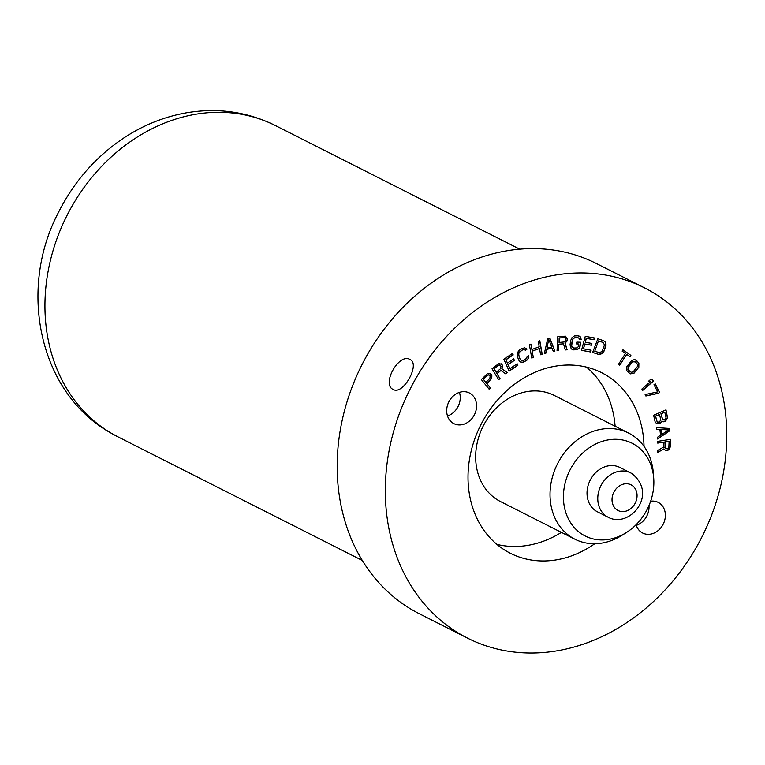 <?xml version="1.0" encoding="UTF-8"?>
<svg xmlns="http://www.w3.org/2000/svg" width="765" height="765" viewBox="0 0 765 765"><rect width="100%" height="100%" fill="white"/><g stroke="black" fill="none" stroke-linecap="round" stroke-linejoin="round"><path stroke-width="1.15" d="M596.471 263.552A196.222 163.567 116.8 0 0 364.073 360.678A196.222 163.567 116.8 0 0 412.488 610.04A196.222 163.567 -63.2 0 0 419.306 613.731L467.453 638.087A196.222 163.567 -63.2 0 1 460.635 634.395A196.222 163.567 116.8 0 1 412.211 385.034A196.222 163.567 116.8 0 1 644.608 287.908L596.471 263.552M467.453 638.087A196.222 163.567 -63.2 0 0 699.841 540.97A196.222 163.567 -63.2 0 0 651.426 291.608A196.222 163.567 116.8 0 0 644.608 287.908M409.925 359.474C398.919 352.675 381.19 384.537 393.22 389.481C403.031 395.591 420.769 363.729 409.925 359.474L410.183 359.607M644.025 446.387A101.162 84.332 -63.2 0 0 605.211 374.64A101.162 84.332 116.8 0 0 601.701 372.727A101.162 84.332 116.8 0 0 481.883 422.806A101.162 84.332 116.8 0 0 506.851 551.364A101.162 84.332 -63.2 0 0 510.36 553.267A101.162 84.332 -63.2 0 0 594.778 543.733M636.098 524.733A17.184 14.325 116.8 0 0 642.667 533.033A17.184 14.325 116.8 0 0 662.825 524.886A17.184 14.325 116.8 0 0 658.177 502.376A17.184 14.325 116.8 0 0 650.661 501.209M449.237 401.109A17.184 14.325 116.8 0 0 453.875 423.628A17.184 14.325 116.8 0 0 474.032 415.481A17.184 14.325 116.8 0 0 469.385 392.971A17.184 14.325 116.8 0 0 449.237 401.109M490.872 373.875L487.525 373.521L481.309 379.545L489.208 389.289L490.461 387.998L486.932 383.647L491.56 378.493L491.838 375.539L490.135 373.463M497.059 373.703L500.903 370.48L505.694 373.836L507.281 372.507L501.983 368.883L502.72 366.167L501.955 364.35L498.732 363.547L492.019 368.807L498.665 379.698L500.033 378.57L496.887 373.607L500.903 370.48M517.169 363.777L509.939 368.625L508.123 364.58L514.396 360.382L513.717 358.861L507.444 363.059L505.961 359.77L513.2 354.931L512.521 353.411L503.839 359.225L509.165 371.111L517.857 365.297L517.169 363.777M528.692 355.744L527.171 356.528L526.578 358.403L523.375 360.372L521.357 360.478L520.018 358.976L518.766 354.922L518.938 352.636L522.734 349.729L524.752 349.624L525.259 350.303L526.769 349.519L524.761 347.731L519.961 349.28L517.255 352.875L517.245 355.706L518.498 359.77L520.009 361.807L521.357 362.371L523.882 361.998L527.334 359.894L528.854 357.226L528.692 355.744M533.32 357.475L532.201 351.202L539.507 348.486L540.625 354.759L542.194 354.176L539.803 340.779L538.235 341.362L539.201 346.774L531.904 349.49L530.939 344.078L529.37 344.661L531.761 358.058L533.32 357.475L532.029 351.116L539.507 348.486M549.872 338.178L547.75 338.675L544.317 353.535L545.904 353.162L546.755 349.376L552.062 348.151L553.325 351.441L554.912 351.078L549.872 338.178M558.986 344.279L563.489 343.839L565.268 349.949L567.123 349.768L565.115 343.083L567.066 341.104L567.439 338.972L565.488 336.17L557.809 336.61L557.054 350.743L558.641 350.59L558.813 344.183L563.489 343.839M579.975 346.784L580.702 342.251L576.791 342.098L576.494 343.915L578.847 344.001L578.455 346.421L577.164 347.884L573.721 348.056L571.665 346.153L572.325 340.406L573.454 338.331L575.433 337.489L577.785 337.585L579.459 338.56L579.574 339.478L581.142 339.536L580.281 336.772L578.072 335.778L574.372 335.931L571.981 337.661L570.757 340.349L570.03 344.872L571.226 348.869L573.425 349.863L577.135 349.701L579.516 347.979L580.52 342.251M591.115 350.188L583.504 348.83L584.785 344.059L591.383 345.235L591.871 343.447L585.273 342.271L586.315 338.388L593.927 339.746L594.405 337.958L585.273 336.323L581.505 350.351L590.637 351.976L591.115 350.188M603.671 340.702L597.848 338.79L592.645 352.445L598.469 354.367L602.39 353.363L604.12 350.992L606.09 345.101L605.517 342.29L603.671 340.702M630.886 355.39L622.968 349.796L622.127 351.106L625.464 353.459L618.407 364.456L619.65 365.335L626.717 354.348L630.044 356.7L630.886 355.39L622.949 349.815M636.643 360.487L634.386 359.617L631.718 360.478L626.898 366.512L626.841 370.7L630.197 373.894L633.994 373.263L638.823 367.229L638.88 363.04L635.486 359.837M642.724 390.399L653.492 381.133L652.631 379.794L650.173 379.822L648.347 381.4L650.805 381.372L641.873 389.06L642.724 390.399M658.435 393.325L659.631 392.435L655.203 383.829L653.999 384.709L657.69 391.881L645.134 394.558L645.88 395.993L658.435 393.325L659.459 392.349L655.108 383.896M661.897 420.999L663.532 421.792L665.435 421.266L667.568 417.939L665.999 409.887L653.616 415.242L655.127 421.811L656.752 423.82L660.166 423.552L661.897 420.999L659.994 423.466L656.666 423.762M669.777 430.743L669.518 428.457L656.36 427.616L656.552 429.328L659.908 429.519L660.539 435.218L657.431 437.312L657.623 439.024L669.777 430.743L669.356 428.448M663.418 442.208L663.398 447.181L657.699 450.422L657.69 452.478L663.934 448.854L665.56 450.642L667.453 450.633L669.356 449.17L670.456 446.358L670.475 439.34L657.728 441.357L657.718 443.107L663.418 442.208L657.718 442.992M489.887 378.321L485.918 382.404L483.404 379.297L488.156 374.774L490.126 375.787L489.887 378.321M500.511 368.711L496.208 372.306L494.085 368.835L499.21 364.895L501.018 366.186L500.511 368.711M548.878 339.612L551.728 347.033L546.956 348.132L548.706 339.526L546.956 348.132M564.121 341.984L559.081 342.471L559.32 337.958L565.134 337.7L565.804 340.023L564.121 341.984M598.641 341.008L603.002 342.443L604.522 344.91L601.979 351.594L599.129 352.617L594.768 351.183L598.469 340.922L603.002 342.443M635.486 361.931L637.532 364.312L637.503 366.406L633.066 371.953L631.173 372.268L628.734 370.384L628.218 367.334L632.645 361.788L635.486 361.931L632.473 361.702L628.629 366.1L628.008 369.342L630.236 371.8M664.795 412.211L665.999 417.413L665.521 419.124L664.269 419.966L662.308 419.01L661.103 413.808L664.795 412.211L660.931 413.722L662.758 419.717M659.526 422.022L657.231 422.108L655.576 416.198L659.526 414.496L660.731 419.698L659.526 422.022M668.572 429.911L661.582 434.616L661.017 429.481L668.572 429.911L660.845 429.395L661.582 434.616M665.024 447.515L665.043 441.95L669.117 441.309L668.82 447.793L667.462 448.883L665.292 448.347L664.871 441.864L669.117 441.309M586.545 367.143A101.162 84.332 -63.2 0 1 615.117 426.239M561.424 532.383A101.162 84.332 -63.2 0 1 496.877 544.384M554.252 395.448A59.479 49.582 116.8 0 0 483.815 424.881A59.479 49.582 116.8 0 0 498.484 500.473A59.479 49.582 -63.2 0 0 500.549 501.591L574.917 539.21A59.479 49.582 -63.2 0 1 572.851 538.091A59.479 49.582 116.8 0 1 558.173 462.509A59.479 49.582 116.8 0 1 628.61 433.067L554.252 395.448M653.721 478.364A51.972 43.328 -63.2 0 1 626.277 532.603A51.972 43.328 -63.2 0 1 583.37 535.022A51.972 43.328 116.8 0 1 571.139 467.884A51.972 43.328 116.8 0 1 633.908 444.216A51.972 43.328 -63.2 0 1 653.721 478.364L653.348 473.258A59.479 49.582 -63.2 0 0 630.676 434.185A59.479 49.582 116.8 0 0 628.61 433.067M626.277 532.603L621.945 535.328A59.479 49.582 -63.2 0 1 574.917 539.21M619.86 467.444A24.853 20.722 116.8 0 0 590.427 479.741A24.853 20.722 116.8 0 0 596.557 511.326A24.853 20.722 -63.2 0 0 597.417 511.795L608.165 517.236A24.853 20.722 -63.2 0 1 607.305 516.767A24.853 20.722 116.8 0 1 601.175 485.182A24.853 20.722 116.8 0 1 630.609 472.875L619.86 467.444M636.289 525.364A17.184 14.325 116.8 0 0 646.492 516.624A17.184 14.325 116.8 0 0 648.978 505.579M447.506 415.959A17.184 14.325 116.8 0 0 457.7 407.219A17.184 14.325 116.8 0 0 459.43 392.378M491.551 374.707L490.7 373.789M491.838 375.539L491.379 374.62M491.885 377.011L491.666 375.452M491.56 378.493L491.713 376.925M490.681 379.775L491.388 378.407M486.932 383.647L490.508 379.689M490.461 387.998L486.76 383.561M489.093 389.146L490.289 387.912M485.918 382.404L483.231 379.211L487.19 375.127L488.911 374.764M498.579 379.545L499.861 378.484L496.887 373.607M505.541 373.731L507.109 372.421L501.811 368.797L502.548 366.072L501.209 363.815M496.208 372.306L493.913 368.74L498.216 365.144L499.947 364.982M509.098 370.949L517.685 365.211L517.073 363.844M507.444 363.059L505.799 359.684L513.028 354.845L512.416 353.478M509.939 368.625L507.95 364.494L514.223 360.296L513.611 358.928M519.98 361.778L522.361 362.294L525.976 360.736L528.003 358.747L528.538 355.821M525.163 350.179L526.597 349.433L525.938 348.228M521.357 360.478L519.846 358.89L518.594 354.836L518.766 352.55L522.562 349.643L524.752 349.624M531.732 357.915L533.148 357.389M531.904 349.49L530.786 344.135M540.606 354.616L542.022 354.09L539.66 340.827M553.277 351.326L554.74 350.992L549.748 338.207M544.345 353.401L545.732 353.076L546.583 349.289L552.062 348.151M557.054 350.638L558.469 350.504L558.813 344.183M565.239 349.844L566.951 349.682L564.943 342.997L566.894 341.008L567.267 338.885L565.412 336.16M559.081 342.471L559.148 337.872L565.134 337.7M572.077 349.442L576.963 349.615L579.344 347.893L579.803 346.698M579.564 339.402L580.97 339.45L580.96 337.939L579.258 336.112M572.727 347.712L571.866 346.985L571.426 344.843L572.612 339.125L575.261 337.403L578.78 337.929M576.504 343.829L578.847 344.001M581.515 350.293L590.465 351.89L590.934 350.15M585.273 342.271L586.143 338.302L593.755 339.66L594.214 337.92M583.504 348.83L584.613 343.973L591.211 345.149L591.68 343.409M592.655 352.416L598.297 354.272L600.812 354.128L602.218 353.277L603.948 350.906L605.918 345.015L605.345 342.204L603.595 340.683M594.768 351.183L598.469 340.922M629.891 356.595L630.714 355.304M619.497 365.221L626.717 354.348M630.064 373.817L633.822 373.177L638.651 367.143L638.708 362.954L636.47 360.401M642.629 390.246L653.32 381.047L652.516 379.794M648.452 381.314L650.805 381.372M645.823 395.878L658.263 393.229M662.241 421.381L665.263 421.18L667.396 417.853L665.856 409.944M657.231 422.108L655.404 416.112L659.526 414.496M657.604 438.833L669.605 430.647M656.542 429.251L659.908 429.519M665.445 450.566L668.094 450.126L670.006 447.783L670.303 439.368M657.69 452.287L663.934 448.854M665.837 448.845L664.852 447.429M519.76 249.18L275.419 125.565A174.42 145.398 116.8 0 0 68.85 211.895A174.42 145.398 116.8 0 0 111.881 433.554A174.42 145.398 -63.2 0 0 117.944 436.844L362.285 560.449M631.469 473.344A24.853 20.722 116.8 0 0 630.609 472.875L631.632 473.43C658.856 494.219 629.385 528.921 608.165 517.236M631.546 485.096A14.392 11.991 -63.2 0 1 634.931 503.676A14.392 11.991 -63.2 0 1 617.546 510.236A14.392 11.991 116.8 0 1 614.161 491.646A14.392 11.991 116.8 0 1 631.546 485.096M275.419 125.565C247.353 111.719 217.604 107.483 186.163 112.847C164.198 116.777 143.581 125.049 124.332 137.643C95.988 156.49 73.975 181.535 58.293 212.746C17.738 289.925 39.101 393.162 111.059 433.105L116.414 436.05"/></g></svg>
